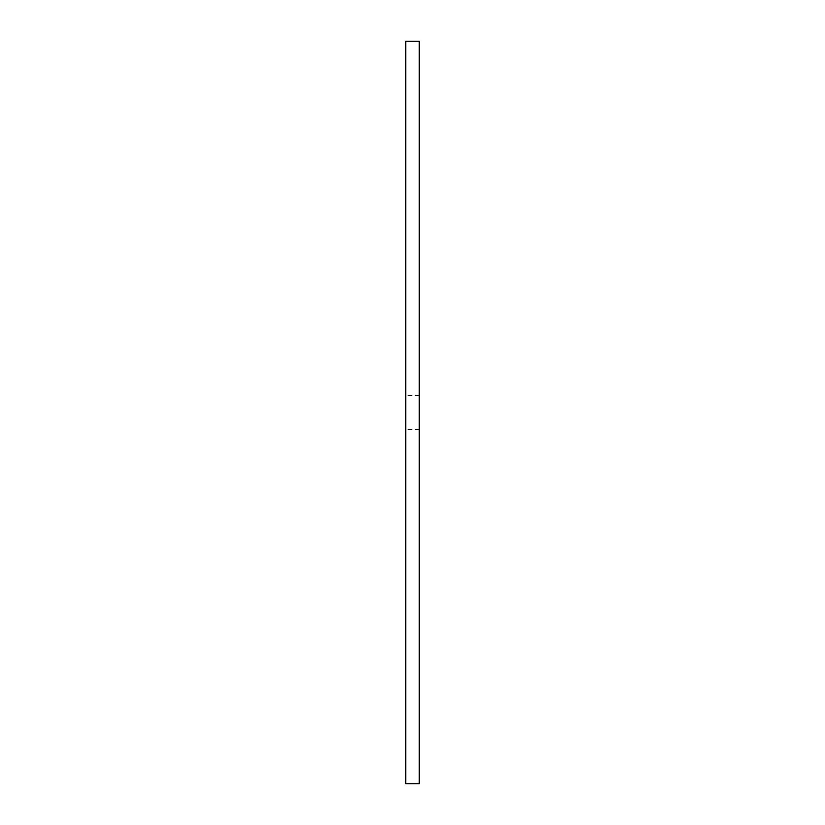 <?xml version="1.0" encoding="UTF-8"?>
<svg xmlns="http://www.w3.org/2000/svg" width="825" height="825" viewBox="0 0 825 825"><rect width="100%" height="100%" fill="white"/><g stroke="black" fill="none" stroke-linecap="round" stroke-linejoin="round"><path stroke-width="0.62" stroke-dasharray="4.12 3.09" d="M405.745 783.75L405.745 41.25M419.255 783.75L419.255 41.25M419.255 412.5L419.255 429.371L419.255 412.5M405.745 412.5L405.745 429.371L405.745 412.5M419.255 395.629L405.745 395.629M419.255 429.371L405.745 429.371"/><path stroke-width="1.24" d="M405.745 412.5L405.745 783.75L419.255 783.75L419.255 41.25L405.745 41.25L405.745 412.5"/></g></svg>
